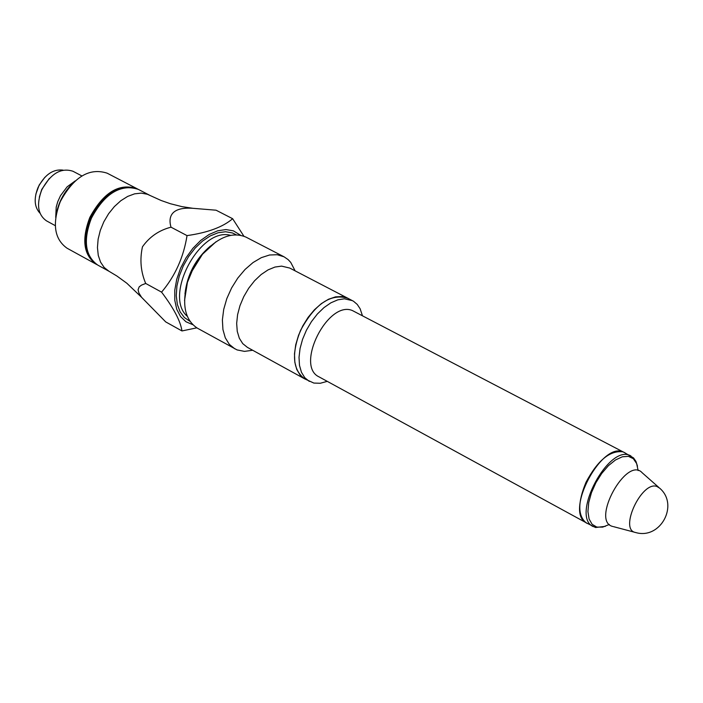 <?xml version="1.0" encoding="UTF-8"?>
<svg xmlns="http://www.w3.org/2000/svg" width="703" height="703" viewBox="0 0 703 703"><rect width="100%" height="100%" fill="white"/><g stroke="black" fill="none" stroke-linecap="round" stroke-linejoin="round"><path stroke-width="1.05" d="M243.862 236.164L232.64 218.712L216.085 210.206L192.868 208.299C168.984 206.656 168.588 218.993 171.005 227.183C159.045 230.259 149.528 236.806 142.454 246.815C139.669 259.556 140.749 271.771 145.706 283.458L141.523 285.11L139.159 286.877L138.078 289.785L138.904 292.993L141.549 297.281L165.723 321.912L181.972 330.946L196.805 327.844M145.706 283.458L161.576 292.14C173.711 308.151 180.504 321.086 181.972 330.946M240.496 235.206L233.387 230.839L225.927 229.565L217.71 230.795L209.16 234.468L200.733 240.417L192.877 248.335L186.023 257.808L180.539 268.318L176.725 279.311L174.775 290.181L174.792 300.366L176.752 309.311L180.548 316.561L185.952 321.754L192.684 324.637M232.64 218.712C222.948 227.034 207.745 232.667 187.033 235.61C183.624 257.219 175.144 276.068 161.576 292.14M56.24 214.301C58.569 202.139 64.14 191.717 72.963 183.035M96.267 264.275L67.031 248.203C54.254 239.055 52.013 223.51 60.317 201.559C73.736 176.919 89.351 167.455 107.146 173.175L136.751 188.562C119.018 182.912 103.385 192.517 89.843 217.394C81.416 239.521 83.56 255.145 96.267 264.275L97.04 264.68M171.005 227.183L187.033 235.61M236.208 234.784L232.438 232.948L225.601 231.744L218.079 232.746L210.25 235.909L202.473 241.111L195.144 248.089L188.632 256.507L183.263 265.962L179.291 275.98L176.919 286.051L176.268 295.691L177.349 304.417L180.1 311.816L184.379 317.536L189.951 321.306M210.557 245.945C195.742 258.528 187.218 274.469 184.986 293.775M184.529 300.568L187.42 282.378L191.093 272.588L202.429 254.31L193.545 267.606L187.42 282.378C181.673 304.654 184.968 319.9 197.297 328.125L237.078 349.918L244.486 351.377L252.676 350.261M215.953 241.797L202.429 254.301C217.763 237.148 232.271 231.419 245.962 237.104L284.065 256.815L277.254 254.723L269.557 254.996L261.349 257.641L253.045 262.544L245.048 269.469L237.781 278.08L231.603 287.949L226.832 298.564L223.712 309.39L222.385 319.883L222.93 329.514L225.285 337.809L229.327 344.365L234.855 348.864M295.128 270.857L290.726 262.386L288.125 259.609L284.065 256.815M362.405 315.603L360.129 308.766L357.256 304.434L353.53 301.262L347.88 298.274C330.753 293.16 314.979 303.872 300.559 330.384C291.297 353.82 292.703 369.998 304.768 378.908L247.368 347.344L242.737 343.618L239.31 338.205L237.254 331.359L236.665 323.398L237.588 314.68L239.987 305.629L243.748 296.675L248.686 288.248L254.583 280.752L261.138 274.539L268.036 269.899L274.961 267.052L281.578 266.121L289.75 268.063L347.88 298.274L342.097 296.534L335.533 296.859L328.494 299.258L321.35 303.626L314.443 309.751L308.134 317.325L302.747 325.981L298.547 335.269L295.743 344.725L294.487 353.873L294.829 362.238L296.736 369.418L300.111 375.068L304.777 378.908L313.872 383.073L320.304 383.258L327.255 381.36M352.484 300.664L344.391 298.801L337.818 299.838L330.902 302.808L323.986 307.598L317.396 313.969L311.447 321.631L306.42 330.225L302.562 339.329L300.058 348.512L299.021 357.344L299.487 365.384L301.446 372.274L304.777 377.696L309.32 381.404M625.538 453.171L352.344 310.524C327.818 300.032 294.803 365.982 319.092 376.896L588.455 523.99M624.431 452.504L622.753 451.809C609.879 450.298 597.629 460.465 586.003 482.293C577.532 502.698 577.743 516.336 586.627 523.208M605.318 526.362L595.529 527.514L586.724 523.041C563.314 512.68 602.779 438.865 624.387 452.574L633.552 457.934L635.987 461.484L637.48 466.194M593.253 526.609C569.905 516.292 609.439 442.336 630.995 456.027M49.315 178.483L41.741 189.45L39.324 197.165M55.309 225.663L46.46 220.839C37.848 214.723 36.284 204.397 41.767 189.872C50.634 173.579 61.038 167.376 72.963 171.26L81.891 175.943M75.247 180.882L67.128 186.831L60.511 195.662L57.76 201.673L56.214 207.069L55.722 217.403M35.844 194.177L39.166 185.065L44.895 177.244M40.027 213.246C34.333 207.165 33.674 198.58 38.05 187.473C44.728 174.669 53.068 168.887 63.077 170.126M137.507 188.975L136.751 188.562M192.859 208.299L181.884 206.62L170.372 203.721L161.119 200.487L147.384 194.265L141.268 193.114L134.598 193.843L127.665 196.418L120.811 200.733L114.361 206.594L108.605 213.721L103.842 221.788L100.301 230.399L98.13 239.143L97.445 247.605L98.271 255.382L100.555 262.114L104.185 267.483L108.974 271.261L97.822 265.128C85.125 256.006 82.98 240.373 91.408 218.229C103.868 194.81 118.763 184.863 136.083 188.395L138.324 189.379C119.923 183.545 104.062 193.017 90.731 217.789C82.251 239.785 84.624 255.567 97.822 265.128M230.54 235.347C200.285 226.577 163.175 295.989 187.279 316.28M609.343 524.464L602.673 527.127L596.794 527.083L592.137 524.315L589.096 519.007L587.928 511.556L588.727 502.531L591.46 492.645L595.907 482.689L601.715 473.453L608.411 465.676L615.468 459.982L622.322 456.792L628.429 456.361L633.324 458.681L636.646 463.558L638.139 470.588M612.831 526.494C590.371 521.591 626.601 455.359 642.208 472.785M635.292 532.452C618.904 529.412 641.769 480.641 656.883 486.458L659.59 488.11C679.309 504.71 660.574 539.746 635.828 532.575L635.292 532.452M141.549 297.281L126.839 283.239L116.918 276.024L108.974 271.261M149.616 195.241L138.324 189.379M658.799 487.416L642.252 472.829M634.8 532.303L613.482 526.644"/></g></svg>
